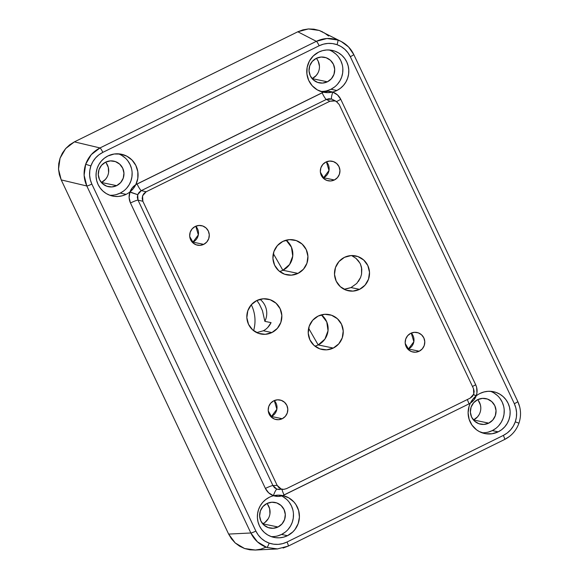<?xml version="1.0" encoding="UTF-8"?>
<svg xmlns="http://www.w3.org/2000/svg" width="579" height="579" viewBox="0 0 579 579"><rect width="100%" height="100%" fill="white"/><g stroke="black" fill="none" stroke-linecap="round" stroke-linejoin="round"><path stroke-width="0.87" d="M344.107 289.283L351.019 287.568L356.787 283.421L351.019 287.568L345.366 289.182M356.787 283.421L360.572 277.522L361.564 274.185L361.528 267.324L360.406 263.995L361.795 269.025L361.564 274.185L360.572 277.522L358.466 281.38M351.525 255.52L356.034 258.393L360 263.199M256.7 332.614L263.351 330.775L271.906 332.549A17.804 17.508 -78.3 0 1 246.944 318.783A17.804 17.508 -78.3 0 1 256.779 300.544L263.402 298.786L270.169 299.727L276.045 303.23L280.149 308.759L281.835 315.475L280.866 322.351L277.377 328.351L271.906 332.549L265.276 334.315L258.509 333.366L252.632 329.871L248.536 324.334L246.842 317.625L247.819 310.742L251.308 304.749L256.779 300.544A17.804 17.508 -78.3 0 1 281.741 314.317A17.804 17.508 -78.3 0 1 271.906 332.549L263.351 330.775C266.745 328.973 269.315 326.259 271.066 322.633L264.856 321.345A17.804 17.508 101.7 0 0 260.036 299.329A17.804 17.508 -78.3 0 1 264.856 321.345L262.453 310.677L259.341 304.091L256.924 300.479L259.341 304.091L262.453 310.677L264.856 321.345L271.066 322.633L267.831 327.388M273.483 253.877L282.878 270.263L297.99 273.397A17.804 17.508 -78.3 0 1 273.027 259.631A17.804 17.508 -78.3 0 1 282.863 241.4L289.486 239.634L296.253 240.574L302.137 244.077L306.233 249.607L307.919 256.323L306.95 263.206L303.461 269.199L297.99 273.397L291.367 275.163L284.6 274.222L278.716 270.719L274.62 265.189L272.926 258.473L273.903 251.59L277.392 245.597L282.863 241.4A17.804 17.508 -78.3 0 1 307.825 255.165A17.804 17.508 -78.3 0 1 297.99 273.397L282.878 270.263A17.804 17.508 101.7 0 0 286.12 240.176L291.461 247.247L292.735 256.077L289.609 264.458L282.878 270.263L273.483 253.877M279.621 271.479A17.804 17.508 101.7 0 0 282.878 270.263M359.573 289.348A17.804 17.508 -78.3 0 1 334.611 275.575A17.804 17.508 -78.3 0 1 344.447 257.344L351.069 255.585L357.836 256.526L363.713 260.029L367.817 265.558L369.503 272.275L368.534 279.15L365.045 285.143L359.573 289.348L352.951 291.107L346.177 290.166L340.3 286.663L336.204 281.133L334.51 274.417L335.487 267.541L338.976 261.542L344.447 257.344A17.804 17.508 -78.3 0 1 369.409 271.11A17.804 17.508 -78.3 0 1 359.573 289.348L351.019 287.568L359.573 289.348M308.773 328.546L318.175 344.925L333.287 348.066A17.804 17.508 -78.3 0 1 308.325 334.3A17.804 17.508 -78.3 0 1 318.161 316.069L324.783 314.303L331.55 315.244L337.427 318.747L341.53 324.276L343.217 330.993L342.247 337.875L338.758 343.868L333.287 348.066L326.657 349.832L319.89 348.891L314.013 345.388L309.917 339.859L308.223 333.142L309.2 326.259L312.682 320.267L318.161 316.069A17.804 17.508 -78.3 0 1 343.123 329.835A17.804 17.508 -78.3 0 1 333.287 348.066L318.175 344.925A17.804 17.508 101.7 0 0 321.417 314.846L326.759 321.91L328.025 330.747L324.906 339.12L318.175 344.925L308.773 328.546M314.918 346.148A17.804 17.508 101.7 0 0 318.175 344.925M268.258 410.96L271.45 416.482L282.241 418.726A9.973 9.807 -78.3 0 1 268.265 411.018A9.973 9.807 -78.3 0 1 273.766 400.806L277.479 399.821L281.271 400.35L284.564 402.311L286.858 405.409L287.799 409.165L287.256 413.015L285.302 416.373L282.241 418.726L278.528 419.717L274.743 419.189L271.45 417.227L269.155 414.13L268.207 410.366L268.75 406.516L270.704 403.158L273.766 400.806A9.973 9.807 -78.3 0 1 287.749 408.513A9.973 9.807 -78.3 0 1 282.241 418.726L271.45 416.482A9.973 9.807 101.7 0 0 274.287 400.574L276.863 409.237L271.45 416.482L268.258 410.96M270.929 416.721A9.973 9.807 101.7 0 0 271.45 416.482M189.731 236.601L192.923 242.123L203.721 244.367A9.973 9.807 -78.3 0 1 189.738 236.659A9.973 9.807 -78.3 0 1 195.246 226.447L198.959 225.463L202.744 225.984L206.037 227.945L208.331 231.043L209.28 234.806L208.737 238.657L206.783 242.015L203.721 244.367L200.008 245.351L196.216 244.83L192.923 242.869L190.629 239.771L189.688 236.008L190.23 232.157L192.185 228.799L195.246 226.447A9.973 9.807 -78.3 0 1 209.222 234.155A9.973 9.807 -78.3 0 1 203.721 244.367L192.923 242.123A9.973 9.807 101.7 0 0 195.76 226.208L198.344 234.879L192.923 242.123L189.731 236.601M192.409 242.362A9.973 9.807 101.7 0 0 192.923 242.123M320.39 172.209L323.581 177.739L334.38 179.975A9.973 9.807 -78.3 0 1 320.397 172.267A9.973 9.807 -78.3 0 1 325.905 162.055L329.617 161.071L333.403 161.599L336.696 163.56L338.99 166.658L339.938 170.414L339.395 174.272L337.441 177.623L334.38 179.975L330.667 180.966L326.874 180.438L323.581 178.477L321.287 175.379L320.346 171.616L320.889 167.765L322.843 164.407L325.905 162.055A9.973 9.807 -78.3 0 1 339.887 169.77A9.973 9.807 -78.3 0 1 334.38 179.975L323.581 177.739A9.973 9.807 101.7 0 0 326.418 161.823L329.002 170.487L323.581 177.739L320.39 172.209M323.068 177.97A9.973 9.807 101.7 0 0 323.581 177.739M405.235 343.456L408.427 348.978L419.218 351.221A9.973 9.807 -78.3 0 1 405.242 343.513A9.973 9.807 -78.3 0 1 410.75 333.301L414.463 332.317L418.248 332.838L421.541 334.8L423.835 337.897L424.783 341.661L424.241 345.511L422.286 348.869L419.218 351.221L415.512 352.206L411.72 351.685L408.427 349.723L406.132 346.626L405.184 342.862L405.734 339.012L407.688 335.654L410.75 333.301A9.973 9.807 -78.3 0 1 424.725 341.009A9.973 9.807 -78.3 0 1 419.218 351.221L408.427 348.978A9.973 9.807 101.7 0 0 411.264 333.063L413.847 341.733L408.427 348.978L405.235 343.456M407.913 349.217A9.973 9.807 101.7 0 0 408.427 348.978M109.778 195.239A21.372 21.01 101.7 0 0 120.193 193.118L126.121 194.349A21.372 21.01 -78.3 0 1 112.702 196.071A21.372 21.01 -78.3 0 1 96.172 177.825A21.372 21.01 -78.3 0 1 107.969 155.946L104.444 158.139L101.405 160.984L98.966 164.378L97.214 168.185L96.23 172.252L96.049 176.436L96.671 180.568L98.083 184.498L100.218 188.059L102.997 191.135L106.319 193.589L110.053 195.333L114.056 196.303L118.174 196.462L122.249 195.803L126.121 194.349A21.372 21.01 101.7 0 0 129.971 191.902C131.122 188.834 133.069 186.424 135.804 184.672L137.064 183.97A7.122 1.028 -116.2 0 0 141.312 190.621L137.708 194.689L129.971 191.902L129.117 197.62L130.47 202.99L265.399 488.437A7.122 0.789 154.7 0 1 272.948 485.578L276.914 489.19A7.122 1.288 -70.6 0 0 273.382 495.66C269.778 494.328 267.114 491.918 265.399 488.437L268.678 492.859L273.592 495.733A21.372 21.01 101.7 0 0 269.322 497.289L265.797 499.482L262.75 502.326L260.311 505.713L258.567 509.52L257.583 513.595L257.402 517.778L258.024 521.911L259.428 525.833L261.563 529.401L264.342 532.47L267.664 534.924L271.399 536.675L275.401 537.645L279.519 537.804L283.594 537.138L287.474 535.691A21.372 21.01 -78.3 0 1 274.048 537.406A21.372 21.01 -78.3 0 1 257.517 519.168A21.372 21.01 -78.3 0 1 269.322 497.289A21.372 21.01 -78.3 0 1 273.592 495.733L273.382 495.66A7.122 1.288 109.4 0 1 276.914 489.19L283.761 489.364L281.141 488.98L283.848 489.356L286.496 488.647L470.191 398.128L286.496 488.647L283.761 489.364M101.376 182.501A13.056 12.839 101.7 0 0 101.412 182.479L116.661 185.649A13.056 12.839 -78.3 0 1 98.358 175.553A13.056 12.839 -78.3 0 1 113.773 161.128A13.056 12.839 -78.3 0 1 116.661 185.649L101.412 182.479A13.056 12.839 101.7 0 0 105.602 162.171M320.52 91.381A21.372 21.01 101.7 0 0 330.927 89.26L336.862 90.498A21.372 21.01 -78.3 0 1 332.592 92.054A21.372 21.01 -78.3 0 1 323.437 92.213A21.372 21.01 -78.3 0 1 323.415 92.213A21.372 21.01 -78.3 0 1 306.906 73.96A21.372 21.01 -78.3 0 1 318.711 52.096L313.348 55.873L309.367 61.128L307.145 67.352L306.906 73.96L308.665 80.315L312.262 85.801L317.335 89.897L323.415 92.213L135.804 184.672L137.809 178.368L137.831 171.76L135.855 165.478L132.077 160.115L126.866 156.2L120.707 154.094L114.201 154.007L107.969 155.946A21.372 21.01 -78.3 0 1 121.395 154.224A21.372 21.01 -78.3 0 1 135.804 184.672L132.294 187.791L129.971 191.902L133.279 188.609L135.804 184.672A21.372 21.01 -78.3 0 1 129.971 191.902A21.372 21.01 -78.3 0 1 126.121 194.349L120.193 193.118L116.314 194.573M312.117 78.643A13.056 12.839 101.7 0 0 312.153 78.628L327.403 81.798A13.056 12.839 -78.3 0 1 309.099 71.702A13.056 12.839 -78.3 0 1 324.508 57.278A13.056 12.839 -78.3 0 1 327.403 81.798L312.153 78.628A13.056 12.839 101.7 0 0 316.344 58.313M481.873 432.723A21.372 21.01 101.7 0 0 492.28 430.602L498.215 431.833A21.372 21.01 -78.3 0 1 484.789 433.555A21.372 21.01 -78.3 0 1 470.38 403.107A21.372 21.01 -78.3 0 1 476.206 395.877A21.372 21.01 -78.3 0 1 480.063 393.43A21.372 21.01 101.7 0 0 476.206 395.877C475.055 398.945 473.115 401.356 470.38 403.107L469.12 403.816A7.122 1.028 63.8 0 1 467.391 399.503A7.122 1.028 -116.2 0 0 469.12 403.816L470.38 403.107L469.135 406.183L468.107 412.718L469.099 419.239L472.008 425.131L476.553 429.828L479.318 431.579L485.47 433.685L491.976 433.772L498.215 431.833L501.74 429.64L504.779 426.795L507.218 423.401L508.963 419.601L509.947 415.527L510.135 411.343L509.506 407.211L508.101 403.288L505.966 399.72L503.187 396.651L499.865 394.19L496.131 392.446L492.128 391.476L488.01 391.317L483.935 391.976L480.063 393.43A21.372 21.01 -78.3 0 1 493.482 391.708A21.372 21.01 -78.3 0 1 510.012 409.954A21.372 21.01 -78.3 0 1 498.215 431.833L492.28 430.602L488.408 432.057M473.47 419.985A13.056 12.839 101.7 0 0 473.499 419.963L488.748 423.133A13.056 12.839 -78.3 0 1 470.445 413.037A13.056 12.839 -78.3 0 1 485.861 398.613A13.056 12.839 -78.3 0 1 488.748 423.133L473.499 419.963A13.056 12.839 101.7 0 0 477.689 399.648L473.644 402.745L471.089 407.146L470.372 412.19L471.617 417.112L474.621 421.165L478.927 423.734L483.892 424.429L488.748 423.133L492.765 420.057L495.32 415.657L496.037 410.612L494.799 405.691L491.788 401.631L487.482 399.061L482.517 398.374L477.661 399.669M271.131 536.574A21.372 21.01 101.7 0 0 281.539 534.453L287.474 535.691L292.836 531.913L295.029 529.438L298.163 523.626L299.408 517.127L298.641 510.569L295.927 504.584L293.922 501.979L288.841 497.882L282.762 495.566L469.12 403.816L284.086 495.002A7.122 1.028 63.8 0 1 282.082 489.443A7.122 1.028 -116.2 0 0 284.086 495.002L282.762 495.566C279.715 496.666 276.661 496.717 273.592 495.733L278.188 496.435L282.762 495.566L278.173 495.139L273.592 495.733A21.372 21.01 -78.3 0 1 282.74 495.566A21.372 21.01 -78.3 0 1 282.762 495.566A21.372 21.01 -78.3 0 1 299.278 513.819A21.372 21.01 -78.3 0 1 287.474 535.691L281.539 534.453L277.667 535.908M262.728 523.836A13.056 12.839 101.7 0 0 262.757 523.821L278.014 526.991A13.056 12.839 -78.3 0 1 259.703 516.895A13.056 12.839 -78.3 0 1 275.119 502.471A13.056 12.839 -78.3 0 1 278.014 526.991L262.757 523.821A13.056 12.839 101.7 0 0 266.948 503.506M473.521 394.675L476.206 395.877L476.937 392.953L476.647 387.409L475.706 384.796L340.778 99.349A7.122 0.789 -25.3 0 0 336.674 101.636A7.122 0.789 154.7 0 1 340.778 99.349L337.499 94.927L332.802 92.126C336.406 93.458 339.062 95.861 340.778 99.349L475.706 384.796A7.122 0.789 -25.3 0 0 472.493 386.519A7.122 0.789 154.7 0 1 475.706 384.796C477.313 388.328 477.509 391.954 476.285 395.667L473.521 394.675M279.541 489.566L276.914 489.19L274.569 487.786L272.948 485.578L138.019 200.131L142.868 201.275L142.579 195.84L142.188 198.59L142.868 201.275L277.153 485.368L272.948 485.578A7.122 0.789 -25.3 0 0 265.399 488.437L130.47 202.99A7.122 0.789 154.7 0 1 138.019 200.131L137.708 194.689L137.324 197.439L138.019 200.131L272.948 485.578L277.153 485.368L142.868 201.275L138.019 200.131A7.122 0.789 -25.3 0 0 130.47 202.99C128.871 199.451 128.676 195.825 129.899 192.119L137.708 194.689L139.105 192.293L141.312 190.621L146.161 191.765L143.968 193.444L142.579 195.84L146.161 191.765L329.856 101.245L335.205 100.912L336.081 101.289L339.193 104.524L473.484 388.618L339.193 104.524L336.45 101.491L333.873 100.587L329.856 101.245L326.346 99.436L141.312 190.621A7.122 1.028 63.8 0 1 137.064 183.97L322.098 92.785A7.122 1.028 -116.2 0 0 326.346 99.436L331.68 99.096L328.981 98.72L326.346 99.436L141.312 190.621L146.161 191.765L329.856 101.245L326.346 99.436A7.122 1.028 63.8 0 1 322.098 92.785L323.415 92.213C326.462 91.12 329.523 91.062 332.592 92.054L332.802 92.126A7.122 1.288 -70.6 0 0 331.68 99.096L332.556 99.472L331.68 99.096A7.122 1.288 109.4 0 1 332.802 92.126L332.592 92.054A21.372 21.01 101.7 0 0 336.862 90.498L340.387 88.305L343.427 85.453L345.873 82.066L347.617 78.259L348.601 74.192L348.782 70.008L348.16 65.876L346.756 61.946L344.621 58.378L341.834 55.309L338.512 52.855L334.778 51.111L330.775 50.134L326.657 49.975L322.583 50.641L318.711 52.096A21.372 21.01 -78.3 0 1 332.129 50.373A21.372 21.01 -78.3 0 1 348.667 68.611A21.372 21.01 -78.3 0 1 336.862 90.498L330.927 89.26L327.055 90.715M350.983 49.874L353.704 54.455A4.748 0.528 154.7 0 1 353.755 54.498A4.748 0.528 154.7 0 1 350.309 56.699L514.34 403.708A4.748 0.528 -25.3 0 0 517.785 401.5A4.748 0.528 154.7 0 1 514.34 403.708L515.896 408.065L516.591 412.661L516.388 417.3L515.296 421.823C513.074 427.939 509.093 432.462 503.354 435.408L287.01 542.024A4.748 0.688 63.8 0 1 288.262 546.106A4.748 0.688 -116.2 0 0 287.01 542.024L282.711 543.638L278.188 544.376L273.614 544.195L269.17 543.116L265.023 541.177L261.332 538.448L258.248 535.039L255.875 531.081L91.844 184.071C89.173 178.18 88.855 172.137 90.881 165.956L85.678 164.241C83.238 171.659 83.615 178.904 86.814 185.982A4.748 0.528 -25.3 0 0 91.844 184.071L90.281 179.714L89.593 175.126L89.796 170.479L90.881 165.956L92.821 161.736L95.535 157.966L98.908 154.81L102.83 152.371L319.167 45.755C324.993 43.005 330.942 42.636 337.014 44.663A4.748 0.861 -70.6 0 0 337.76 40.016C330.471 37.584 323.328 38.026 316.337 41.326A4.748 0.688 63.8 0 1 319.167 45.755L323.473 44.142L327.996 43.411L332.57 43.584L337.014 44.663L341.161 46.602L344.845 49.331L347.936 52.74L350.309 56.699L514.34 403.708C517.011 409.606 517.329 415.642 515.296 421.823L518.936 423.198L515.296 421.823L513.356 426.05L510.649 429.813L507.269 432.969L503.354 435.408L287.01 542.024C281.191 544.774 275.242 545.143 269.17 543.116A4.748 0.861 109.4 0 1 266.81 547.43L277.29 548.957L288.212 546.113L283.095 548.045M328.626 36.057L324.204 32.786M322.829 32.011L319.232 30.455L313.898 29.16L308.412 28.95L302.976 29.833L297.816 31.773L74.401 141.869L69.697 144.793L65.644 148.586L62.394 153.102L60.064 158.168L58.754 163.596L58.515 169.169L59.348 174.677L61.222 179.91L228.633 534.084L231.477 538.832L235.19 542.928L239.612 546.2L244.591 548.53L249.918 549.818L255.404 550.028L260.839 549.153L266 547.213M106.152 162.858L108.316 167.432L108.584 172.52M106.912 177.333L105.421 179.403L101.412 182.479M316.887 59L318.197 61.186L319.434 66.107M317.654 73.475L316.163 75.552L312.153 78.628M478.24 400.342L480.404 404.916L480.787 407.442M479.007 414.817L477.516 416.887L473.499 419.963M267.498 504.193L269.662 508.775L269.93 513.855M268.265 518.668L264.914 522.482L262.757 523.821M74.401 141.869L99.993 147.942L316.337 41.326L297.816 31.773L74.401 141.869L65.644 148.586L60.064 158.168L58.515 169.169L61.222 179.91L228.633 534.084L250.845 532.984L86.814 185.982L61.222 179.91L86.814 185.982L84.121 175.242L85.678 164.241L91.25 154.658L99.993 147.942L74.401 141.869M470.191 398.128L472.377 396.449L473.774 394.053L474.158 391.303L473.484 388.618L473.774 394.053L470.191 398.128M277.153 485.368L278.796 487.583L281.141 488.98L277.153 485.368M509.042 436.747L504.555 439.504A4.748 0.688 -116.2 0 0 504.606 439.49A4.748 0.688 -116.2 0 0 503.354 435.408A4.748 0.688 63.8 0 1 504.613 439.49C511.503 435.965 516.28 430.537 518.936 423.206C521.382 415.802 520.999 408.571 517.785 401.5L353.755 54.498C350.997 48.788 346.835 44.46 341.263 41.522L341.842 41.833M517.778 401.565L519.515 406.342M308.412 28.95L297.816 31.773L316.337 41.326L326.94 38.511L337.76 40.016L341.263 41.522L319.232 30.455L308.412 28.95M277.631 548.935L266.81 547.43L257.409 541.828L250.845 532.984L228.633 534.084L235.19 542.928L244.591 548.53L255.404 550.028M255.071 550.05L277.29 548.957L288.262 546.106A4.748 0.688 63.8 0 1 288.212 546.113M353.704 54.455L348.551 46.964L341.212 41.5L337.76 40.016A4.748 0.861 109.4 0 1 337.014 44.663C343.021 46.885 347.451 50.894 350.309 56.699A4.748 0.528 -25.3 0 0 353.755 54.498M266.81 547.43A4.748 0.861 -70.6 0 0 269.17 543.116C263.163 540.902 258.733 536.885 255.875 531.081A4.748 0.528 154.7 0 1 250.845 532.984C254.282 539.954 259.602 544.767 266.81 547.43M102.83 152.371L319.167 45.755A4.748 0.688 -116.2 0 0 316.337 41.326L99.993 147.942A4.748 0.688 63.8 0 1 102.83 152.371A4.748 0.688 -116.2 0 0 99.993 147.942C93.125 151.474 88.348 156.909 85.678 164.241L90.881 165.956C93.11 159.84 97.091 155.317 102.83 152.371M86.814 185.982L250.845 532.984A4.748 0.528 -25.3 0 0 255.875 531.081L91.844 184.071A4.748 0.528 154.7 0 1 86.814 185.982M283.189 496.818L286.511 499.272M289.297 502.34L291.432 505.908L292.836 509.831M293.459 513.964L293.278 518.147L292.294 522.222L290.549 526.029L288.11 529.416M285.063 532.26L281.539 534.453A21.372 21.01 101.7 0 0 293.488 515.136A21.372 21.01 101.7 0 0 281.575 495.95M266.919 503.52L262.902 506.603L260.347 510.996L259.631 516.041L260.876 520.97L263.879 525.023L268.193 527.592L273.15 528.28L278.014 526.991L282.024 523.908L284.586 519.515L285.295 514.47L284.057 509.542L281.054 505.489L276.74 502.919L271.775 502.232L266.919 503.52M470.38 403.107L473.89 399.988L476.206 395.877L472.905 399.17L470.38 403.107M493.93 392.96L497.252 395.414M500.039 398.49L502.174 402.05L503.578 405.98M504.2 410.113L504.019 414.296L503.035 418.371L501.291 422.171L498.845 425.565M495.805 428.409L492.28 430.602A21.372 21.01 101.7 0 0 504.208 410.258A21.372 21.01 101.7 0 0 490.471 391.31M332.592 92.054L327.996 91.344L323.415 92.213L328.011 92.647L332.592 92.054M332.585 51.625L335.907 54.079M338.686 57.147L340.821 60.715L342.225 64.638M342.848 68.771L342.667 72.954L341.682 77.029L339.938 80.836L337.499 84.223M334.459 87.067L330.927 89.26A21.372 21.01 101.7 0 0 342.855 68.923A21.372 21.01 101.7 0 0 329.118 49.975M316.308 58.327L312.298 61.41L309.736 65.803L309.027 70.848L310.264 75.777L313.268 79.83L317.582 82.399L322.546 83.087L327.403 81.798L331.412 78.715L333.974 74.322L334.684 69.277L333.446 64.349L330.443 60.296L326.129 57.726L321.164 57.039L316.308 58.327M121.843 155.476L125.165 157.937M127.945 161.005L130.08 164.574L131.491 168.496M132.113 172.629L131.925 176.812L130.941 180.887L129.197 184.687L126.758 188.081M123.718 190.925L120.193 193.118A21.372 21.01 101.7 0 0 132.121 172.774A21.372 21.01 101.7 0 0 118.384 153.826M105.566 162.185L101.557 165.261L98.995 169.661L98.285 174.706L99.523 179.628L102.526 183.688L106.84 186.25L111.805 186.945L116.661 185.649L120.678 182.573L123.233 178.173L123.942 173.128L122.705 168.207L119.701 164.147L115.387 161.584L110.423 160.89L105.566 162.185M360.406 263.995L358.502 260.955L356.034 258.393L351.605 255.556M263.402 330.747L256.996 332.592M253.595 330.674A35.616 35.022 101.7 0 0 251.293 304.764A35.616 35.022 -78.3 0 1 253.595 330.674M288.262 546.106L504.606 439.49M332.556 99.472L336.081 101.289"/></g></svg>
